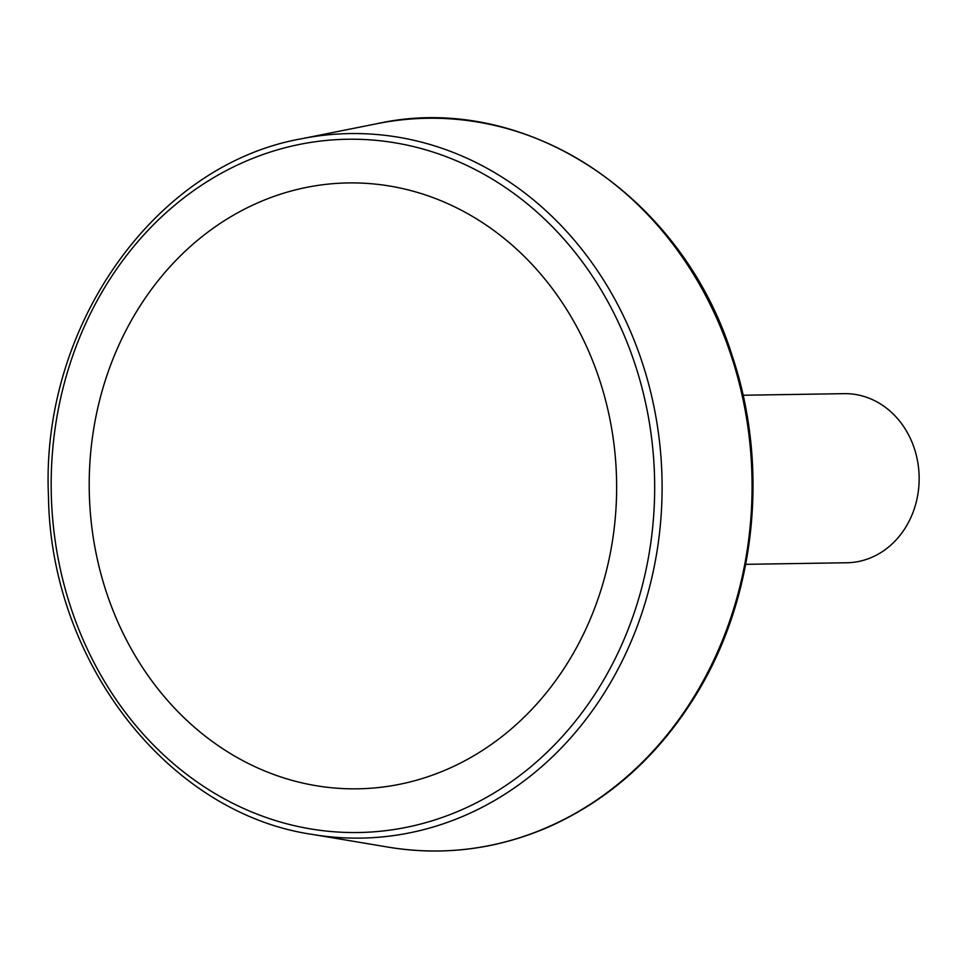 <?xml version="1.0" encoding="UTF-8"?>
<svg xmlns="http://www.w3.org/2000/svg" width="967" height="967" viewBox="0 0 967 967"><rect width="100%" height="100%" fill="white"/><g stroke="black" fill="none" stroke-linecap="round" stroke-linejoin="round"><path stroke-width="1.45" d="M745.714 564.329L846.874 562.758A84.552 73.589 -90.9 0 0 914.395 448.64A84.552 73.589 -90.9 0 0 844.239 393.666L743.079 395.237M599.576 379.886A302.985 263.701 -90.9 0 0 259.603 202.043A302.985 263.701 -90.9 0 0 106.273 591.864A302.985 263.701 -90.9 0 0 446.246 769.708A302.985 263.701 -90.9 0 0 599.576 379.886M635.15 364.607A346.694 301.752 -90.9 0 0 119.328 265.248A346.694 301.752 -90.9 0 0 304.279 827.776A346.694 301.752 -90.9 0 0 635.15 364.607M642.257 362.601A352.302 306.636 -90.9 0 0 301.656 138.74C154.793 164.559 40.36 326.568 48.483 496.422C50.647 662.335 168.488 813.525 312.474 834.436A352.302 306.636 -90.9 0 0 642.257 362.601M731.439 356.46A366.396 318.892 -90.9 0 0 377.215 123.643C524.138 90.983 682.376 194.947 732.466 356.654C769.502 466.928 755.783 596.917 696.881 693.412C659.446 754.828 610.262 799.238 549.329 826.664C497.316 849.316 443.696 856.158 388.468 847.177A366.396 318.892 -90.9 0 0 731.439 356.46M312.474 834.436L388.468 847.177M301.656 138.74L377.215 123.643"/></g></svg>
